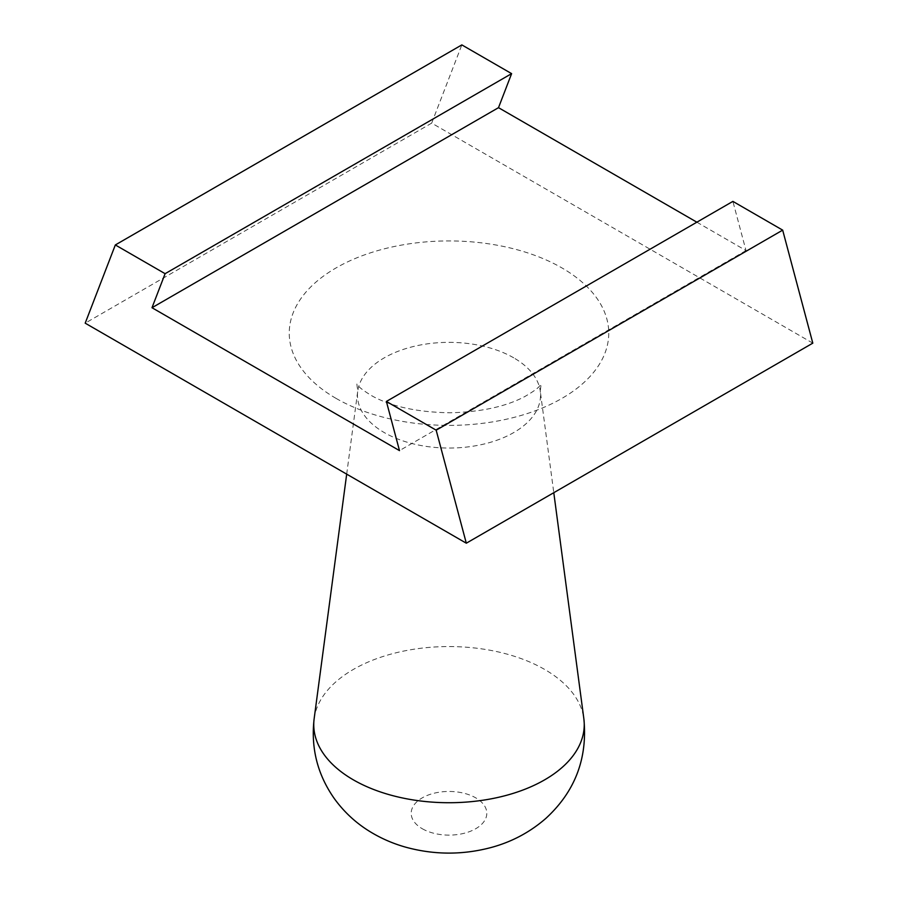 <?xml version="1.0" encoding="UTF-8"?>
<svg xmlns="http://www.w3.org/2000/svg" width="898" height="898" viewBox="0 0 898 898"><rect width="100%" height="100%" fill="white"/><g stroke="black" fill="none" stroke-linecap="round" stroke-linejoin="round"><path stroke-width="0.67" stroke-dasharray="4.49 3.37" d="M812.802 343.148L431.691 123.116L85.198 323.168M696.859 222.188L746.002 250.564L732.891 201.388M431.691 123.116L461.83 44.9M746.002 250.564L399.498 450.616M513.723 357.831A91.54 52.847 0 0 0 417.233 345.64A91.54 52.847 0 0 0 357.73 391.158A91.54 52.847 0 0 0 384.277 432.578A91.54 52.847 0 0 0 487.244 443.219A91.54 52.847 0 0 0 540.27 391.158A91.54 52.847 0 0 0 513.723 357.831M336.043 398.375A159.743 92.225 180 0 1 336.043 267.941A159.743 92.225 180 0 1 561.957 267.941A159.743 92.225 180 0 1 561.957 398.375A159.743 92.225 180 0 1 336.043 398.375M314.154 718.669A135.25 78.081 180 0 1 402.068 651.409A135.25 78.081 180 0 1 544.637 669.437A135.25 78.081 180 0 1 583.846 718.669M422.262 828.719A37.817 21.833 0 0 0 475.738 828.719A37.817 21.833 0 0 0 475.738 797.851A37.817 21.833 0 0 0 422.262 797.851A37.817 21.833 0 0 0 422.262 828.719M346.684 474.144L357.73 391.158L356.865 384.018C357.078 383.289 355.114 385.871 372.861 396.366C392.28 406.805 418.075 412.272 450.246 412.788C481.002 411.98 505.765 406.614 524.555 396.68C533.053 391.831 538.216 388.104 540.035 385.478L541.135 384.018L540.27 391.158L553.785 492.699"/><path stroke-width="1.35" d="M386.387 401.44L732.891 201.388L782.674 230.135L812.802 343.148L466.309 543.2L436.17 430.187L386.387 401.44L399.498 450.616L151.998 307.722L498.502 107.67L696.859 222.188M498.502 107.67L511.613 73.636L461.83 44.9L115.326 244.952L85.198 323.168L466.309 543.2M782.674 230.135L436.17 430.187M511.613 73.636L165.109 273.688L115.326 244.952M151.998 307.722L165.109 273.688M553.785 492.699L583.846 718.669A135.25 78.081 180 0 1 505.507 795.583A135.25 78.081 180 0 1 353.363 779.857A135.25 78.081 180 0 1 314.154 718.669L346.684 474.144M583.846 718.669C587.752 758.294 575.09 791.531 545.861 818.381C529.842 832.334 511.467 842.077 490.735 847.611C462.549 855.019 434.408 854.93 406.289 847.342C393.571 843.828 381.628 838.687 370.459 831.907C356.203 823.264 344.17 812.174 334.359 798.648C317.454 774.592 310.719 747.933 314.154 718.669"/></g></svg>
